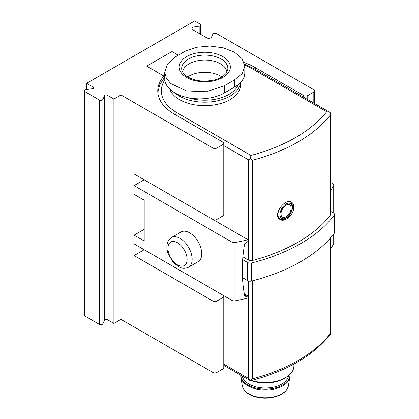 <?xml version="1.0" encoding="UTF-8"?>
<svg xmlns="http://www.w3.org/2000/svg" width="419" height="419" viewBox="0 0 419 419"><rect width="100%" height="100%" fill="white"/><g stroke="black" fill="none" stroke-linecap="round" stroke-linejoin="round"><path stroke-width="0.63" d="M329.921 215.759L329.921 115.503L330.245 113.444L330.245 214.9A3.572 2.058 180 0 1 329.921 215.759A157.052 90.672 180 0 1 252.442 260.492A3.572 2.058 180 0 1 248.436 260.073L242.884 256.868M293.787 206.986C293.75 204.692 293.001 203.095 291.54 202.188C284.92 197.648 271.978 215.486 280.096 219.488C285.004 222.877 294.185 214.135 293.787 206.986M244.801 66.233L244.801 72.827A34.981 20.196 180 0 1 234.556 87.105L234.556 79.846L224.458 85.675L206.515 91.735L186.366 90.886L170.674 83.522L166.296 78.07L164.746 72.063L167.417 64.065L174.99 57.115L185.088 51.286L196.49 47.284L209.83 46.043L223.191 47.792L234.556 52.213L242.093 58.707L244.801 66.233L242.135 73.639L234.556 79.846M164.746 72.063L164.746 78.657A34.981 20.196 180 0 0 186.34 97.313A34.981 20.196 180 0 0 224.458 92.934L234.556 87.105M330.188 334.509L329.921 334.084L330.188 334.509L329.921 334.084L329.921 238.542M248.436 280.945L248.436 378.399L250.483 380.756C286.68 371.192 313.26 355.768 330.219 334.488M329.921 334.084A157.052 90.672 180 0 1 252.442 378.818L250.316 380.625M330.245 211.134L333.466 212.988A3.572 2.058 180 0 1 334.509 214.449L334.509 232.519A3.572 2.058 180 0 1 334.21 233.346A160.624 92.735 180 0 1 251.61 281.034A3.572 2.058 180 0 1 247.65 280.604L242.46 277.608M334.509 214.449A3.572 2.058 180 0 1 334.21 215.277A160.624 92.735 180 0 1 251.61 262.964A3.572 2.058 180 0 1 247.65 262.535L242.653 259.649M240.469 82.564L240.469 85.067A35.694 20.61 180 0 1 208.264 105.578A35.694 20.61 180 0 1 169.763 89.074M330.245 113.444L330.188 112.617L329.695 112.266L326.679 111.732A153.485 88.613 180 0 1 250.96 155.449L250.316 158.733L252.442 160.236A157.052 90.672 180 0 0 329.921 115.503M248.436 260.073L248.436 159.817L250.316 158.733M240.422 82.611A35.694 20.61 180 0 1 214.198 101.445A35.694 20.61 180 0 1 175.016 92.95M238.27 84.58A34.264 19.782 180 0 1 188.231 97.727M187.66 76.965A22.128 12.774 180 0 1 220.42 76.033A22.128 12.774 180 0 1 221.887 76.965M182.674 72.188A22.128 12.774 180 0 1 196.82 60.902A22.128 12.774 180 0 1 220.42 63.793A22.128 12.774 180 0 1 226.878 72.188M293.902 364.08L293.902 366.012A28.555 16.488 180 0 1 285.538 377.671L284.024 378.546A26.413 15.252 180 0 1 251.086 380.599M285.538 377.671A28.555 16.488 180 0 1 251.599 380.462M289.979 375.806A24.627 14.22 180 0 1 289.859 377.184A24.627 14.22 180 0 1 265.347 390.026A24.627 14.22 180 0 1 240.836 377.184A24.627 14.22 180 0 1 240.721 375.806L240.721 375.152A24.627 14.22 180 0 0 265.541 389.151A24.627 14.22 180 0 0 289.979 374.932L289.979 375.806M289.958 374.377A24.627 14.22 180 0 1 289.979 374.932M288.476 375.686A23.202 13.398 180 0 1 265.667 388.015A23.202 13.398 180 0 1 242.282 376.053M280.997 213.884A7.139 4.122 -60 0 1 286.046 205.137A7.139 4.122 -60 0 1 291.095 208.054A7.139 4.122 -60 0 1 286.046 216.796A7.139 4.122 -60 0 1 280.997 213.884M171.963 59.247L171.963 51.553L146.723 66.123L163.887 76.033A57.11 32.97 180 0 0 157.759 90.897A57.11 32.97 180 0 0 174.487 114.209L222.945 142.188A2.854 1.65 180 0 1 223.783 143.356A2.854 1.65 180 0 1 222.945 144.518L216.89 148.017A2.854 1.65 180 0 1 212.852 148.017L120.981 94.977L113.91 99.057L107.081 95.108A1.43 0.822 180 0 0 104.692 95.48L102.875 99.387A2.142 1.236 180 0 1 99.293 99.942L85.12 91.756A2.142 1.236 180 0 1 84.491 90.881A2.142 1.236 180 0 1 86.078 89.687L92.845 88.639A1.43 0.822 180 0 0 93.903 87.843A1.43 0.822 180 0 0 93.484 87.262L86.654 83.318L194.678 20.95L200.13 24.098A2.142 1.236 180 0 1 200.759 24.972A2.142 1.236 180 0 1 199.172 26.167L193.997 26.968A2.854 1.65 180 0 0 191.881 28.56A2.854 1.65 180 0 0 192.714 29.728L206.735 37.82A2.854 1.65 180 0 0 211.511 37.082L212.899 34.091A2.142 1.236 180 0 1 216.482 33.541L313.81 89.729A2.854 1.65 180 0 1 314.643 90.897A2.854 1.65 180 0 1 313.81 92.06L307.75 95.558A2.854 1.65 180 0 1 303.712 95.558L255.255 67.579A57.11 32.97 180 0 0 244.162 62.588M174.377 267.154A57.11 32.97 0 0 0 174.487 267.217L222.945 295.196A2.854 1.65 0 0 1 223.783 296.359A2.854 1.65 0 0 1 222.945 297.527L216.89 301.025A2.854 1.65 0 0 1 212.852 301.025L134.101 255.559L144.199 249.729M163.887 78.112L163.887 76.033M144.199 179.782L248.001 239.715A154.197 89.027 180 0 1 234.949 242.559A2.854 1.65 180 0 1 232.042 242.156L134.101 185.612L144.199 179.782M134.101 255.559L134.101 243.9L232.042 300.444A2.854 1.65 180 0 0 234.949 300.847A154.197 89.027 180 0 0 248.001 298.003L248.001 296.107A154.197 89.027 0 0 1 246.739 296.416L245.235 296.259L244.617 295.432C241.48 278.986 241.48 261.817 244.617 243.916L246.739 241.92A154.197 89.027 180 0 0 248.001 241.611L248.001 239.715M248.001 296.107L244.35 294.002M333.833 233.833L333.833 243.324A2.854 1.65 180 0 1 333.697 243.837A154.197 89.027 180 0 1 330.245 249.321M330.245 182.281L333 183.868A2.854 1.65 180 0 1 333.833 185.036A2.854 1.65 180 0 1 333.697 185.549A154.197 89.027 180 0 1 330.245 191.033M86.654 89.598L86.654 83.318M178.216 55.161L171.963 51.553M223.783 296.359L223.783 367.762A2.854 1.65 180 0 1 222.945 368.93L216.89 372.428A2.854 1.65 180 0 1 212.852 372.428L120.981 319.383L113.91 323.463L107.081 319.519L107.081 95.108M84.491 90.881L84.491 315.292A2.142 1.236 180 0 0 85.12 316.167L99.293 324.353A2.142 1.236 180 0 0 102.875 323.798L104.692 319.891A1.43 0.822 180 0 1 107.081 319.519M171.471 237.515L181.066 231.979A17.132 9.894 60 0 1 189.629 232.828A17.132 9.894 60 0 1 200.821 247.922A17.132 9.894 60 0 1 198.197 261.655L188.608 267.191C183.061 269.454 181.359 267.851 178.311 266.552L173.031 262.095L168.129 253.642C166.961 250.311 166.615 247.194 167.087 244.298L168.344 240.705L171.471 237.515A17.132 9.894 60 0 1 180.039 238.364A17.132 9.894 60 0 1 191.232 253.464A17.132 9.894 60 0 1 188.608 267.191M223.783 143.356L223.783 214.758A2.854 1.65 180 0 1 222.945 215.921L216.89 219.42A2.854 1.65 180 0 1 212.852 219.42L134.101 173.953L134.101 185.612M120.981 319.383L120.981 94.977M144.199 240.988L144.199 200.182L134.101 194.358L134.101 235.159L144.199 240.988M113.91 323.463L113.91 99.057M134.101 235.159L144.199 229.329M252.442 260.492L252.442 160.236M252.442 378.818L252.442 280.819M248.436 378.399L223.783 364.163M247.65 280.604L247.65 262.535M334.21 233.346L334.21 215.277M251.61 281.034L251.61 262.964M250.96 155.449L177.012 112.753A3.572 2.058 120 0 0 175.226 114.638M326.679 111.732L252.73 69.035A53.543 30.912 0 0 0 244.754 65.244M164.814 79.924A53.543 30.912 0 0 0 177.012 112.753M252.73 69.035A3.572 2.058 -60 0 1 254.511 68.863L244.617 64.296M248.436 159.817L223.783 145.587M224.458 92.934L224.458 85.675M221.101 59.011A23.092 13.329 180 0 1 227.679 70.125L225.961 73.529L223.521 75.86C221.112 77.683 217.98 79.081 214.119 80.055C202.848 82.276 193.478 80.872 186.01 75.844C184.009 74.472 182.632 72.566 181.867 70.125A23.092 13.329 180 0 1 194.605 56.471A23.092 13.329 180 0 1 221.101 59.011M222.856 56.586A25.569 14.765 180 0 1 211.391 81.286A25.569 14.765 180 0 1 180.076 63.201A25.569 14.765 180 0 1 222.856 56.586M242.271 385.69C243.769 390.812 247.472 394.316 253.39 396.201C259.183 398.186 265.316 398.663 271.795 397.626C281.468 395.662 287.015 391.681 288.429 385.69A23.186 13.387 180 0 1 265.347 397.783A23.186 13.387 180 0 1 242.271 385.69L240.836 377.184M292.101 207.473A8.569 4.944 -60 0 1 283.014 218.776A8.569 4.944 -60 0 1 283.014 206.661A8.569 4.944 -60 0 1 292.101 207.473M290.032 201.728L289.932 201.67A9.993 5.772 -60 0 1 290.032 201.728C291.614 202.628 292.441 204.352 292.52 206.886C292.347 210.757 290.728 214.198 287.664 217.199L284.569 219.184C282.579 219.813 281.065 219.766 280.039 219.043A9.993 5.772 -60 0 1 279.641 208.227M255.255 69.287L255.255 67.579M333.697 243.837L333.697 234.017M333.697 213.135L333.697 185.549M234.949 300.847L234.949 242.559M303.712 97.266L303.712 95.558M212.852 219.42L212.852 148.017M212.852 372.428L212.852 301.025M232.042 300.444L232.042 242.156M313.81 103.095L313.81 92.06M307.75 99.596L307.75 95.558M222.945 215.921L222.945 144.518M222.945 368.93L222.945 297.527M216.89 219.42L216.89 148.017M216.89 372.428L216.89 301.025M99.293 324.353L99.293 99.942M102.875 323.798L102.875 99.387M85.12 316.167L85.12 91.756M93.484 88.43L93.484 87.262M199.172 33.452L199.172 26.167M193.997 30.467L193.997 26.968M104.692 319.891L104.692 95.48M177.515 242.737A13.565 7.83 60 0 1 185.821 264.143A13.565 7.83 60 0 1 169.208 254.553A13.565 7.83 60 0 1 177.515 242.737M246.739 296.416L244.565 295.165M330.245 334.425L330.245 238.181M250.394 380.74L223.783 365.373M164.746 77.127L159.875 84.392L157.811 92.311M329.627 112.229L254.511 68.863M288.429 385.69L289.859 377.184M280.039 219.043L278.771 218.309M314.643 103.577L314.643 90.897M200.759 34.368L200.759 24.972M333.833 213.245L333.833 185.036"/></g></svg>
